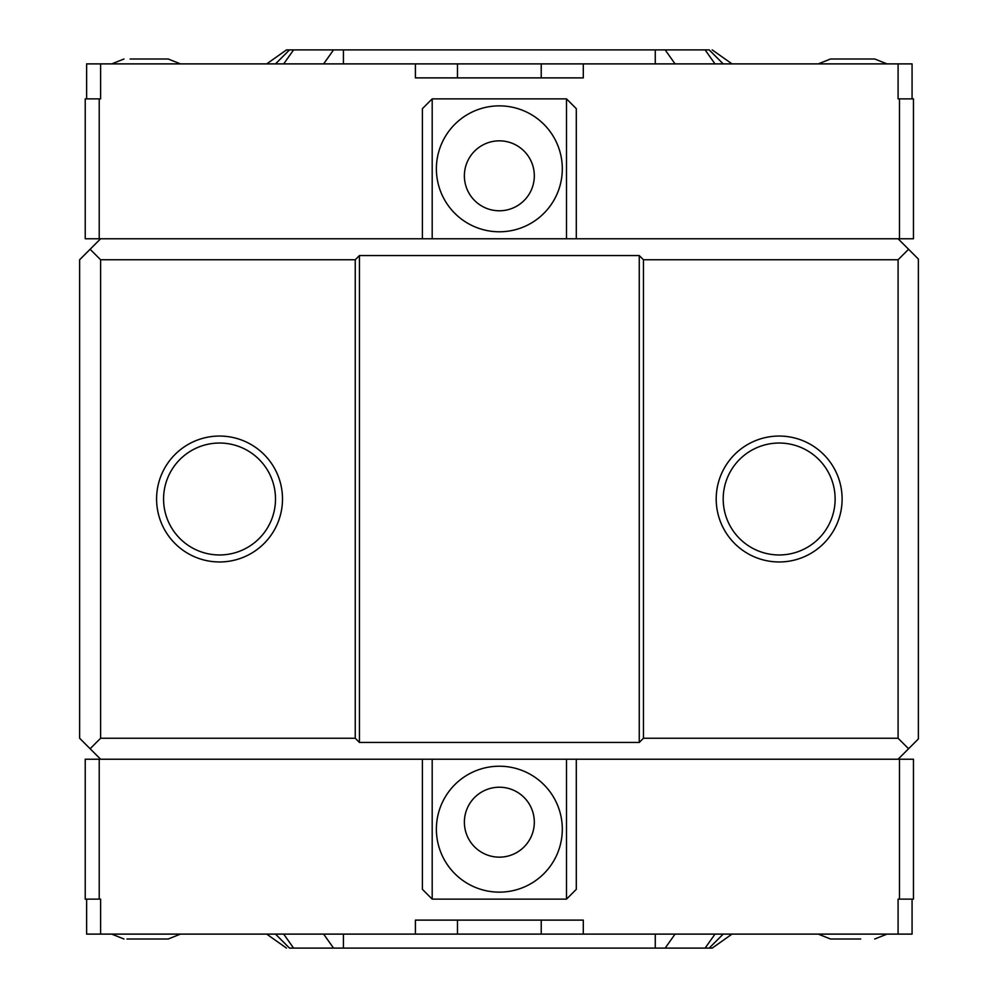 <?xml version="1.0" encoding="UTF-8"?>
<svg xmlns="http://www.w3.org/2000/svg" width="998" height="998" viewBox="0 0 998 998"><rect width="100%" height="100%" fill="white"/><g stroke="black" fill="none" stroke-linecap="round" stroke-linejoin="round"><path stroke-width="1.5" d="M310.865 948.1L687.834 948.1M648.351 948.1L659.79 948.1M693.123 948.1L712.21 948.1L731.996 934.116M655.274 948.1L655.274 934.116L675.06 934.116L665.167 948.1L705.112 948.1L715.005 934.116L723.201 934.116L709.204 948.1L723.201 934.116M305.575 948.1L293.587 948.1L283.694 934.116L275.498 934.116L289.495 948.1L333.544 948.1L323.639 934.116L343.437 934.116L343.424 948.1L350.348 948.1M266.703 934.116L286.488 948.1M432.196 759.229L432.196 899.136L566.502 899.136L566.502 759.229L85.229 759.229L85.229 899.136L100.611 899.136L100.611 934.116L541.228 934.116L541.228 920.119M415.405 934.116L415.405 920.119L583.294 920.119L583.294 934.116L541.228 934.116M457.471 934.116L457.471 920.119M179.902 934.116L151.921 934.116M146.893 934.116L144.747 934.116M192.814 934.116L187.786 934.116M225.822 934.116L220.795 934.116M583.294 934.116L912.072 934.116L912.072 899.136M100.611 934.116L86.626 934.116L86.626 899.136M898.088 934.116L898.088 899.136L913.469 899.136L913.469 759.229L898.088 759.229L918.372 738.944L918.372 259.056L898.088 238.772L899.485 238.772L899.485 98.864L898.088 98.864L898.088 63.884L912.072 63.884L912.072 98.864M566.502 759.229L576.295 759.229L576.295 889.343L566.502 899.136M422.404 759.229L422.404 889.343L432.196 899.136M499.349 857.157A34.98 34.98 0 0 0 529.639 804.7A34.98 34.98 0 0 0 469.06 804.7A34.98 34.98 0 0 0 499.349 857.157M499.349 892.137A62.961 62.961 0 0 1 444.821 797.701A62.961 62.961 0 0 1 553.878 797.701A62.961 62.961 0 0 1 499.349 892.137M154.166 939.006L129.927 939.006M126.946 939.006L168.188 939.006L180.438 934.116M860.688 939.006L830.511 939.006L860.688 939.006M687.834 49.9L310.865 49.9M350.348 49.9L338.908 49.9M305.575 49.9L286.488 49.9L266.703 63.884M343.437 49.9L343.437 63.884L323.639 63.884L333.544 49.9L293.587 49.9L283.694 63.884L275.498 63.884L289.495 49.9L275.498 63.884M693.123 49.9L705.112 49.9L715.005 63.884L723.201 63.884L709.204 49.9L665.167 49.9L675.06 63.884L655.274 63.884L655.274 49.9L648.351 49.9M731.996 63.884L712.21 49.9M898.088 63.884L457.471 63.884L457.471 77.881M583.294 63.884L583.294 77.881L415.405 77.881L415.405 63.884L457.471 63.884M541.228 63.884L541.228 77.881M818.797 63.884L846.778 63.884M851.805 63.884L853.951 63.884M805.885 63.884L810.912 63.884M772.889 63.884L777.904 63.884M415.405 63.884L86.626 63.884L86.626 98.864M100.611 63.884L100.611 98.864L85.229 98.864L85.229 238.772L422.404 238.772L422.404 108.657L432.196 98.864L432.196 238.772L422.404 238.772M576.295 238.772L566.502 238.772L566.502 98.864L576.295 108.657L576.295 238.772L898.088 238.772M499.349 140.843A34.98 34.98 0 0 0 469.06 193.3A34.98 34.98 0 0 0 529.639 193.3A34.98 34.98 0 0 0 499.349 140.843M899.485 98.864L913.469 98.864L913.469 238.772L899.485 238.772M566.502 98.864L432.196 98.864M432.196 238.772L566.502 238.772M499.349 105.863A62.961 62.961 0 0 1 553.878 200.299A62.961 62.961 0 0 1 444.821 200.299A62.961 62.961 0 0 1 499.349 105.863M886.973 63.884L874.722 58.994L830.511 58.994L818.26 63.884M135.853 58.994L151.796 58.994M180.438 63.884L168.188 58.994L130.139 58.994M908.579 249.263L898.088 259.754L898.088 738.246L908.579 748.737M643.448 259.754L643.448 738.246L639.256 742.437L359.442 742.437L359.442 255.563L639.256 255.563L643.448 259.754L898.088 259.754M639.256 255.563L639.256 742.437M359.442 742.437L355.251 738.246L355.251 259.754L359.442 255.563M90.119 249.263L79.628 259.754L79.628 738.246L90.119 748.737L100.611 738.246L100.611 259.754L90.119 249.263L100.611 238.772M355.251 259.754L100.611 259.754M355.251 738.246L100.611 738.246M219.535 561.961A62.961 62.961 0 0 1 165.019 467.526A62.961 62.961 0 0 1 274.063 467.526A62.961 62.961 0 0 1 219.535 561.961M898.088 738.246L643.448 738.246M779.164 561.961A62.961 62.961 0 0 1 724.635 467.526A62.961 62.961 0 0 1 833.679 467.526A62.961 62.961 0 0 1 779.164 561.961M100.611 759.229L90.119 748.737M898.088 759.229L576.295 759.229M219.535 554.963A55.963 55.963 0 0 0 268 471.019A55.963 55.963 0 0 0 171.07 471.019A55.963 55.963 0 0 0 219.535 554.963M779.164 554.963A55.963 55.963 0 0 0 827.629 471.019A55.963 55.963 0 0 0 730.698 471.019A55.963 55.963 0 0 0 779.164 554.963M715.005 934.116L705.112 948.1M99.214 759.229L99.214 899.136M899.485 899.136L899.485 759.229M283.694 63.884L293.587 49.9M99.214 98.864L99.214 238.772M111.726 934.116L123.977 939.006M818.26 934.116L830.511 939.006M886.973 934.116L874.722 939.006M111.726 63.884L123.977 58.994"/></g></svg>
